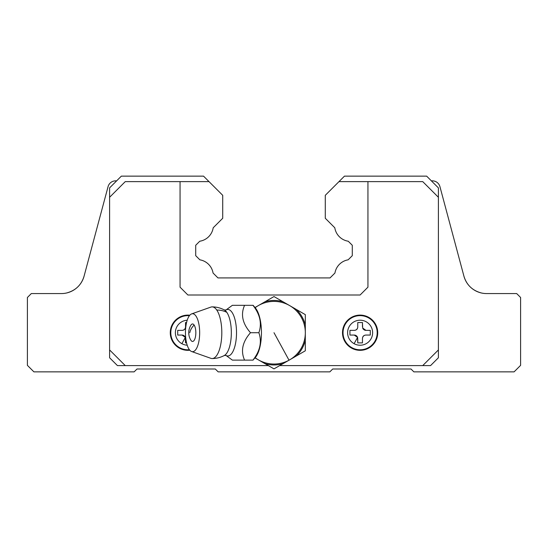 <?xml version="1.0" encoding="UTF-8"?>
<svg xmlns="http://www.w3.org/2000/svg" width="548" height="548" viewBox="0 0 548 548"><rect width="100%" height="100%" fill="white"/><g stroke="black" fill="none" stroke-linecap="round" stroke-linejoin="round"><path stroke-width="0.82" d="M116.649 180.84L115.628 180.84A7.83 7.83 0 0 0 108.066 186.642L84.077 276.165C81.419 284.974 75.576 290.584 66.541 293.002A23.489 23.489 0 0 1 61.39 293.57L31.311 293.57L27.4 297.489L27.4 365.358L33.901 371.859L134.144 371.859L137 369.003L215.289 369.003L218.145 371.859L329.855 371.859L332.711 369.003L411 369.003L413.856 371.859L514.099 371.859L520.6 365.358L520.6 297.489L516.689 293.57L486.61 293.57A23.489 23.489 0 0 1 463.923 276.165L439.934 186.642A7.83 7.83 0 0 0 432.372 180.84L431.351 180.84M61.39 293.57A23.489 23.489 0 0 0 84.077 276.165M209.021 181.621L180.059 181.621L180.059 287.173L187.889 295.002L360.111 295.002L367.941 287.173L367.941 181.621L338.979 181.621L325.279 195.321L325.279 218.262L334.801 227.783A16.125 16.125 0 0 0 348.247 241.23L352.289 245.271L352.289 255.683L348.144 259.821A16.125 16.125 0 0 0 334.938 273.027L330.054 277.911L217.946 277.911L213.062 273.027A16.125 16.125 0 0 0 199.856 259.821L195.711 255.683L195.711 245.271L199.753 241.23A16.125 16.125 0 0 0 213.199 227.783L222.721 218.262L222.721 195.321L203.541 176.141L121.341 176.141L109.6 187.889L109.6 357.769L117.43 365.591L268.321 365.591M180.059 181.621L125.259 181.621L109.6 197.28M279.679 365.591L430.57 365.591L438.4 357.769L438.4 197.28L422.741 181.621L367.941 181.621M438.4 197.28L438.4 187.889L426.659 176.141L344.459 176.141L338.979 181.621M463.923 276.165C466.581 284.974 472.424 290.584 481.459 293.002A23.489 23.489 0 0 0 486.61 293.57M109.6 349.939L125.259 365.591M438.4 349.939L422.741 365.591M253.121 305.311L255.436 308.045A26.968 10.104 90 0 1 256.197 309.045A26.968 10.104 90 0 1 261.444 333.848A26.968 10.104 90 0 1 255.436 357.385L252.95 360.111C260.081 350.98 262.054 341.849 258.875 332.711L250.498 332.711C242.483 323.587 240.504 314.449 244.572 305.311L241.099 305.311M195.965 316.059A18.975 7.11 90 0 1 199.314 338.609A18.975 7.11 90 0 1 191.629 351.528A18.975 7.11 90 0 1 189.149 349.371A18.975 7.11 90 0 1 185.573 329.238A18.975 7.11 90 0 1 191.629 313.901A18.975 7.11 90 0 1 195.965 316.059M190.992 340.39A8.747 3.274 90 0 1 190.855 340.185A14.248 14.248 0 0 1 190.855 325.245A8.747 3.274 90 0 1 194.129 325.039A8.747 3.274 90 0 1 195.437 336.91A8.747 3.274 90 0 1 190.992 340.39M191.629 313.901L210.857 307.106A25.831 9.679 90 0 1 212.131 306.88A25.831 9.679 90 0 1 216.768 310.045A25.831 9.679 90 0 1 221.508 339.102A25.831 9.679 90 0 1 212.131 358.55A25.831 9.679 90 0 1 210.857 358.324L191.629 351.528M254.998 357.899L274 368.873L305.311 350.795L305.311 314.634L274 296.557L254.998 307.531M265.033 363.694A32.257 32.257 0 0 0 282.967 363.694M296.352 355.967A32.257 32.257 0 0 0 305.311 340.445M305.311 324.985A32.257 32.257 0 0 0 296.352 309.462M282.967 301.729A32.257 32.257 0 0 0 265.033 301.729M255.149 357.721A31.311 31.311 0 0 0 301.482 317.703A31.311 31.311 0 0 0 255.149 307.709M232.366 305.311L252.95 305.311C260.081 314.449 262.054 323.58 258.875 332.711M232.366 360.111L244.572 360.111C240.504 350.98 242.483 341.842 250.498 332.711M241.099 360.111L242.887 360.111M252.621 360.111L253.121 360.111M252.95 360.111L244.572 360.111M351.672 348.172A17.611 17.611 0 0 1 344.658 324.272A17.611 17.611 0 0 1 368.557 317.258A17.611 17.611 0 0 1 375.572 341.157A17.611 17.611 0 0 1 351.672 348.172M362.673 328.033L365.989 330.369L370.29 330.369L370.29 335.061L365.989 335.061C363.756 335.184 362.584 336.356 362.461 338.589L362.461 342.89L357.769 342.89L357.556 337.397L354.241 335.061L349.939 335.061L349.939 330.369L354.241 330.369C356.474 330.245 357.645 329.074 357.769 326.841L357.769 322.539L362.461 322.539L362.673 328.033A3.521 3.521 180 0 0 365.989 330.369L370.29 330.369M354.015 335.061L349.939 335.061M354.241 335.061A3.521 3.521 180 0 1 355.193 335.191M355.255 335.212A3.521 3.521 180 0 1 355.762 335.41M355.864 335.458A3.521 3.521 180 0 1 356.262 335.698M356.33 335.746A3.521 3.521 180 0 1 357.7 337.897M357.769 342.89L357.769 338.746M362.461 338.746L362.461 342.89M362.461 338.589A3.521 3.521 180 0 1 362.584 337.664M362.598 337.616A3.521 3.521 180 0 1 362.961 336.78M363.002 336.712A3.521 3.521 180 0 1 364.091 335.616M364.173 335.561A3.521 3.521 180 0 1 364.625 335.335M364.687 335.308A3.521 3.521 180 0 1 365.989 335.061M370.29 335.061L366.208 335.061M362.461 322.539L362.461 326.677M357.769 326.677L357.769 322.539M357.769 326.841A3.521 3.521 180 0 1 354.241 330.369L349.939 330.369M189.82 350.22A17.611 17.611 0 0 1 171.086 327.423A17.611 17.611 0 0 1 189.82 315.21M186.56 342.89L185.539 342.89L185.327 337.397L182.011 335.061L177.71 335.061L177.71 330.369L182.011 330.369C184.244 330.245 185.416 329.074 185.539 326.841L185.539 322.539L186.56 322.539M181.792 335.061L177.71 335.061M182.011 335.061A3.521 3.521 180 0 1 182.964 335.191M183.032 335.212A3.521 3.521 180 0 1 183.539 335.41M183.635 335.458A3.521 3.521 180 0 1 184.032 335.698M184.101 335.746A3.521 3.521 180 0 1 185.471 337.897M185.539 342.89L185.539 338.746M185.539 326.677L185.539 322.539M185.539 326.841A3.521 3.521 180 0 1 182.011 330.369L177.71 330.369M226.029 355.481A23.256 8.713 90 0 0 235.983 340.753A23.256 8.713 90 0 0 231.982 312.305A23.256 8.713 90 0 0 226.029 309.949L224.351 309.956A23.215 8.7 90 0 1 226.81 312.339A23.215 8.7 90 0 1 231.235 336.198A23.215 8.7 90 0 1 224.351 355.474L226.029 355.481L232.373 360.111M216.768 310.045A25.831 21.023 -34.4 0 1 226.81 312.339M189.779 332.711A14.248 11.59 -34.4 0 1 194.129 325.039M289.015 360.194L274 332.711M351.926 347.699A17.077 17.077 0 0 1 345.124 324.526A17.077 17.077 0 0 1 368.304 317.724A17.077 17.077 0 0 1 375.099 340.904A17.077 17.077 0 0 1 351.926 347.699M354.118 343.692A12.508 12.508 0 0 1 349.138 326.718A12.508 12.508 0 0 1 366.112 321.738A12.508 12.508 0 0 1 371.092 338.712A12.508 12.508 0 0 1 354.118 343.692L357.556 337.397M189.409 349.727A17.077 17.077 0 0 1 171.545 327.752A17.077 17.077 0 0 1 189.409 315.703M187.211 345.206A12.508 12.508 0 0 1 175.689 329.951A12.508 12.508 0 0 1 187.211 320.224M185.327 337.397L181.888 343.692M224.351 309.956A25.831 25.831 0 0 0 212.131 306.88M212.131 358.55A25.831 25.831 0 0 0 224.351 355.474M226.029 309.949L232.373 305.318"/></g></svg>
